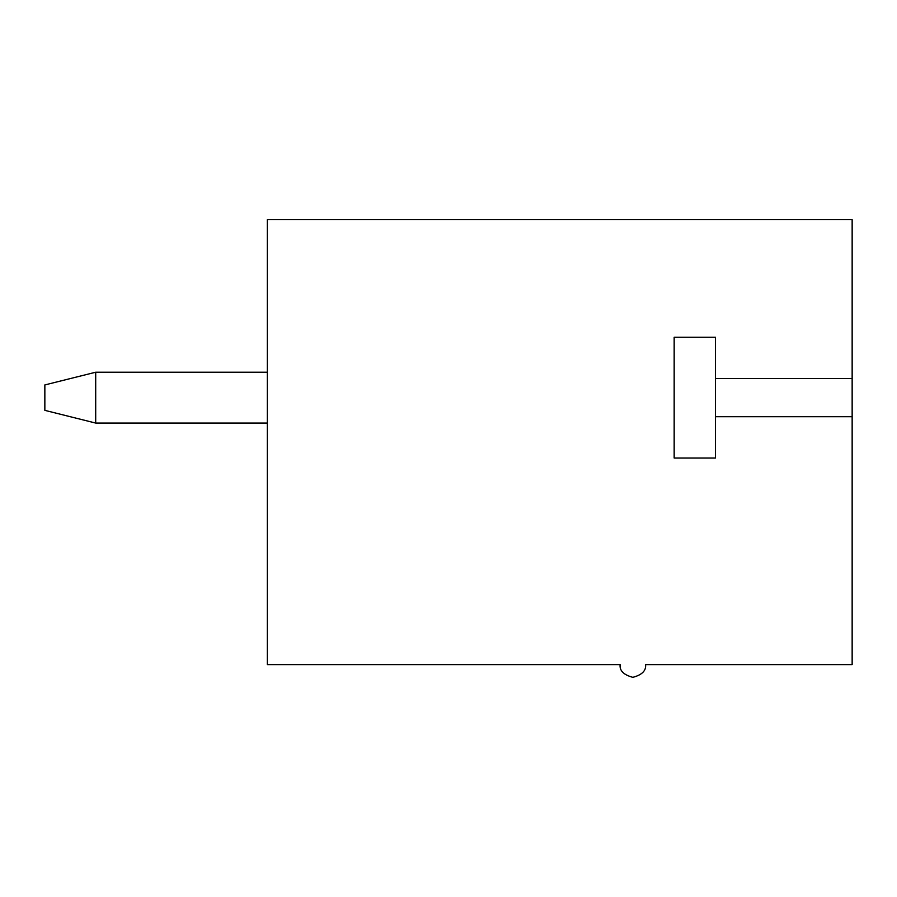 <?xml version="1.0" encoding="UTF-8"?>
<svg xmlns="http://www.w3.org/2000/svg" width="897" height="897" viewBox="0 0 897 897"><rect width="100%" height="100%" fill="white"/><g stroke="black" fill="none" stroke-linecap="round" stroke-linejoin="round"><path stroke-width="1.35" d="M852.15 219.664L852.15 664.632L852.15 416.713L715.481 416.713L715.481 378.579L852.15 378.579L852.15 219.664L267.34 219.664L267.34 664.632L620.13 664.632C619.412 670.642 623.65 674.88 632.845 677.336C642.039 674.88 646.277 670.642 645.56 664.632L852.15 664.632L645.56 664.632C646.277 670.642 642.039 674.88 632.845 677.336C623.65 674.88 619.412 670.642 620.13 664.632L267.34 664.632L267.34 219.664L852.15 219.664M715.481 458.031L715.481 416.713L715.481 458.031L674.163 458.031L715.481 458.031M715.481 378.579L715.481 337.261L674.163 337.261L674.163 458.031L674.163 337.261L715.481 337.261L715.481 416.713L852.15 416.713L852.15 378.579L715.481 378.579M267.34 423.07L95.699 423.07L267.34 423.07M44.85 410.355L44.85 384.936L95.699 372.221L267.34 372.221L95.699 372.221L95.699 423.07L95.699 372.221L44.85 384.936L44.85 410.355L95.699 423.07L44.85 410.355"/></g></svg>
